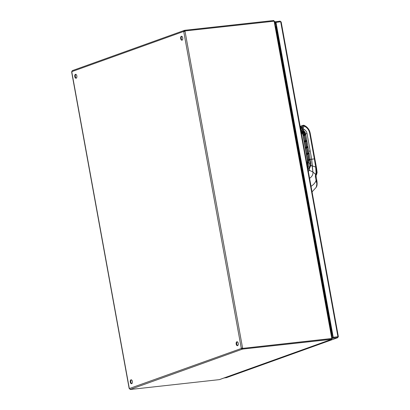 <?xml version="1.0" encoding="UTF-8"?>
<svg xmlns="http://www.w3.org/2000/svg" width="410" height="410" viewBox="0 0 410 410"><rect width="100%" height="100%" fill="white"/><g stroke="black" fill="none" stroke-linecap="round" stroke-linejoin="round"><path stroke-width="0.61" d="M75.881 74.348A1.978 1.071 -96.3 0 0 75.343 76.588A1.978 1.071 -96.3 0 0 76.301 78.146M74.779 76.649A1.978 1.071 83.7 0 1 75.594 74.307A1.978 1.071 83.7 0 1 76.875 76.163A1.978 1.071 83.7 0 1 76.029 78.248A1.978 1.071 83.7 0 1 74.779 76.649M181.779 36.311A1.978 1.071 -96.3 0 0 181.235 38.55A1.978 1.071 -96.3 0 0 182.194 40.108M180.677 38.612A1.978 1.071 83.7 0 1 181.492 36.27A1.978 1.071 83.7 0 1 182.773 38.125A1.978 1.071 83.7 0 1 181.922 40.211A1.978 1.071 83.7 0 1 180.677 38.612M131.395 379.829A1.978 1.071 -96.3 0 0 130.857 382.069A1.978 1.071 -96.3 0 0 131.815 383.627M130.298 382.13A1.978 1.071 83.7 0 1 131.108 379.788A1.978 1.071 83.7 0 1 132.394 381.638A1.978 1.071 83.7 0 1 131.543 383.724A1.978 1.071 83.7 0 1 130.298 382.13M237.293 341.791A1.978 1.071 -96.3 0 0 236.754 344.031A1.978 1.071 -96.3 0 0 237.713 345.589M236.191 344.092A1.978 1.071 83.7 0 1 237.006 341.75A1.978 1.071 83.7 0 1 238.287 343.606A1.978 1.071 83.7 0 1 237.441 345.691A1.978 1.071 83.7 0 1 236.191 344.092M331.208 332.812L331.613 332.905M276.606 27.829L276.253 28.203L331.628 332.93L332.09 333.14M276.253 28.203L275.909 28.531M331.188 332.71L331.628 332.93L276.089 28.51M332.11 333.258L331.234 332.935M331.639 335.175L332.407 334.898M331.746 333.089L331.434 333.596L332.238 333.965M275.904 28.49L276.237 28.264M275.776 27.777L276.468 27.091M276.355 26.465L275.587 26.742M275.551 27.9L276.304 28.146M331.803 338.491L242.448 348.403L331.454 338.614L332.044 338.26L331.792 338.445L274.136 21.192L274.49 21.556M219.678 379.522L331.68 339.311L219.529 379.593M241.838 348.192L242.571 347.993L241.838 348.192A0.615 0.333 -96.3 0 0 241.808 348.295L242.612 348.397L242.735 349.053L331.531 339.342L332.008 338.378M274.418 21.479L273.598 20.582M274.136 21.192L185.125 30.934A0.615 0.512 -109.8 0 1 185.012 31.257L184.864 31.339M331.757 339.26L331.634 338.609L242.612 348.397M273.947 21.156L273.824 20.5L184.802 30.289L184.925 30.945L273.901 21.171M184.802 30.289L184.285 30.437L184.218 31.396L183.659 31.457L184.1 30.489L72.293 70.648L71.781 71.642A0.615 0.333 83.7 0 1 71.755 71.74L129.314 388.475L129.616 388.562L129.314 388.475A0.615 0.333 83.7 0 1 129.375 388.542L130.37 389.397L130.124 389.5L219.376 379.629M184.925 30.945L184.218 31.396A0.615 0.333 -96.3 0 0 184.28 31.462L184.664 31.385A0.615 0.512 70.2 0 0 184.777 31.057L185.125 30.934M183.972 31.555L185.012 31.257L183.721 31.524A0.615 0.333 83.7 0 1 183.659 31.457L71.781 71.642M185.012 31.257L242.571 347.993A0.615 0.512 -109.8 0 1 242.797 348.28M242.448 348.403A0.615 0.512 70.2 0 0 242.223 348.116M242.735 349.053L242.218 349.202L241.249 348.356A0.615 0.333 83.7 0 1 241.28 348.254L183.721 31.524M242.095 348.546L242.218 349.202L130.339 389.387M241.808 348.295L129.375 388.542M71.755 71.74L72.052 71.832M338.26 336.707L332.869 337.435L275.617 22.391L280.691 21.745L281.024 22.017L280.153 21.136L274.71 21.914M280.153 21.136L280.271 21.791L274.828 22.57M275.546 22.309L275.428 21.658M332.115 337.809L332.833 337.548L332.956 338.204L337.681 337.686L338.209 336.697L333.217 337.307L275.966 22.263M337.748 336.856L338.209 336.697L337.942 336.789L280.691 21.745M332.869 337.435L333.217 337.307M226.422 377.646L223.983 377.994M332.833 337.548L337.65 336.759L337.819 337.655L226.279 377.718M332.049 338.527L332.956 338.204M304.609 125.721A1.071 0.446 116.8 0 1 304.809 125.721C307.695 127.3 309.494 129.811 310.206 133.255L314.844 158.895L314.352 158.885L312.866 150.685L313.363 150.69L312.866 150.685L309.709 133.25L310.206 133.255L309.709 133.25C309.058 130.139 307.449 127.884 304.886 126.48L304.015 126.044L303.169 128.909L304.035 129.345C305.624 130.216 306.624 131.615 307.029 133.542L311.672 159.183L314.352 158.885L309.709 133.25A8.446 7.042 70.4 0 0 304.886 126.48A1.071 0.446 -63.2 0 0 304.809 125.721A1.071 0.446 116.8 0 1 304.886 126.48L304.015 126.044L303.169 128.909A0.712 0.261 -163.5 0 0 302.221 128.745L303.067 125.88A0.712 0.261 16.5 0 1 304.015 126.044A1.071 0.446 -63.2 0 0 303.943 125.286A1.071 0.446 -63.2 0 0 303.938 125.286A1.071 0.446 116.8 0 1 304.015 126.044A0.712 0.261 -163.5 0 0 303.067 125.88L302.221 128.745L303.169 128.909L302.621 130.206L302.165 129.222M302.462 130.052L302.616 130.211A1.071 0.892 -109.6 0 1 302.026 128.817L302.462 126.818L301.309 127.5L300.786 129.258L301.207 127.536L300.402 127.802L301.191 127.525L300.684 129.293A1.071 0.892 70.4 0 0 300.679 129.314L300.786 129.258A1.071 0.892 70.4 0 0 300.75 129.714A1.071 0.892 -109.6 0 1 300.786 129.258L301.012 129.293A0.902 0.753 70.4 0 0 301.504 130.472L301.268 130.688L301.847 130.98A4.172 3.475 -109.6 0 1 304.23 134.321L304.23 134.541M302.211 129.534L302.308 129.811M300.935 128.392L300.468 128.156L300.935 128.392M300.74 131.241C302.057 131.958 302.882 133.122 303.215 134.716L302.99 134.762A4.172 3.475 70.4 0 0 301.119 131.728A4.172 3.475 -109.6 0 1 302.985 134.767L303.231 135.039L302.99 134.762A4.172 3.475 70.4 0 0 301.119 131.728A4.172 3.475 -109.6 0 1 302.985 134.767L303.231 135.039L304.112 134.726L304.23 134.321L304.574 134.557L305.455 134.244L305.573 133.845A4.172 3.475 70.4 0 0 303.2 130.498L303.144 130.477M307.823 154.303L306.793 154.416L307.772 159.823L308.51 159.741L307.531 159.869L307.777 160.156L308.658 159.838L308.781 159.423L307.802 154.022L307.556 153.74L306.675 154.052L306.552 154.467L306.393 153.596L306.644 153.878L307.52 153.565L307.643 153.15L306.665 147.743L306.419 147.462L305.537 147.774L305.414 148.189L305.255 147.318L305.506 147.6L306.388 147.287L306.511 146.872L305.532 141.465L305.281 141.184L304.399 141.501L304.281 141.916L304.123 141.04L304.369 141.327L305.25 141.009L305.373 140.594L304.394 135.192L304.143 134.91L303.267 135.223L303.144 135.638L302.985 134.767L307.623 160.402L306.552 154.467L306.675 154.052L306.793 154.416L307.823 154.303M306.588 147.626L305.537 147.774L306.583 147.62L305.414 148.189L305.716 147.933L306.393 153.596L305.414 148.189L306.69 148.025L305.655 148.143L306.634 153.545L307.372 153.463L306.634 153.545L306.644 153.878L306.393 153.596L307.587 153.391M305.491 141.342L304.399 141.501L305.45 141.342L304.281 141.916L304.399 141.501L304.522 141.865L305.553 141.752L304.522 141.865L305.501 147.267L306.234 147.19L305.255 147.318L304.281 141.916L305.501 147.267L306.511 147.093L305.624 147.41M304.466 141.137L304.123 141.04L303.267 135.223L304.358 135.064L303.144 135.638L303.267 135.223L304.379 135.279L303.446 135.382L304.143 134.91L304.394 135.192L305.373 140.594L305.25 141.009L304.369 141.327L303.144 135.638L304.415 135.474L303.385 135.587L304.363 140.994L305.373 140.82L304.461 141.142M300.996 128.176L300.417 127.884L300.996 128.176M302.554 127.033L301.57 127.136L302.534 127.044L301.663 127.356L302.339 127.694L301.534 127.536L301.012 129.293L301.309 127.5L302.278 127.91L301.309 127.5L301.663 127.356L301.012 129.293L301.504 130.472L302.083 130.764L301.376 130.652A1.071 0.892 -109.6 0 1 300.781 129.878A1.071 0.892 70.4 0 0 301.376 130.652L302.083 130.764A4.336 3.618 -109.6 0 1 304.563 134.239C304.225 132.64 303.4 131.482 302.083 130.764L301.847 130.98A4.172 3.475 -109.6 0 1 304.23 134.321L305.517 134.085M301.191 127.587L301.119 127.295L300.361 127.566L301.207 127.536L300.673 129.273M300.725 126.172A0.712 0.594 70.4 0 0 300.381 126.557A0.712 0.594 -109.6 0 1 300.72 126.177L303.313 125.25A0.712 0.594 70.4 0 0 302.975 125.629L300.099 126.941L302.975 125.629L303.067 125.88L303.743 125.286A1.071 0.446 116.8 0 1 303.943 125.286L304.809 125.721M301.063 131.42A4.336 3.618 -109.6 0 1 303.215 134.716L304.184 134.557L303.313 134.864M303.344 134.859L304.205 134.337L301.801 130.954M301.222 130.662L300.873 130.38M300.863 130.324A1.071 0.892 70.4 0 0 301.268 130.688A1.071 0.892 -109.6 0 1 300.863 130.324M305.578 133.86L304.333 134.285A4.172 3.475 70.4 0 0 301.955 130.944L301.268 130.688L301.955 130.944A4.172 3.475 70.4 0 1 304.333 134.285L304.574 134.557L305.455 134.244L305.578 133.839L305.737 134.711L305.491 134.429L304.609 134.741L304.486 135.156L305.465 140.563L305.711 140.845L306.593 140.533L306.716 140.117L306.875 140.989L306.624 140.707L305.747 141.019L305.624 141.435L306.603 146.841L306.849 147.123L307.731 146.806L307.854 146.39L308.012 147.267L307.761 146.98L306.88 147.298L306.757 147.713L307.736 153.114L307.987 153.396L308.868 153.084L308.986 152.669L309.145 153.54L308.899 153.258L308.018 153.571L307.895 153.986L308.873 159.393L309.119 159.674L310.001 159.362L310.124 158.947L310.221 159.475L307.469 160.489L302.985 134.767L301.15 131.917M304.727 135.11L305.763 134.998L304.727 135.11L305.706 140.512L304.486 135.156L305.66 134.593L304.609 134.741L304.727 135.11M305.742 134.731L306.716 140.117L306.593 140.533L305.829 140.656M305.865 141.383L306.895 141.271L305.865 141.383L306.844 146.79L305.624 141.435L306.793 140.866L305.747 141.019L305.865 141.383M307.854 146.411L306.849 147.123L306.603 146.841L307.792 146.636M307.003 147.661L308.033 147.549L307.003 147.661L307.977 153.068L306.757 147.713L306.88 147.298L307.93 147.144L307.003 147.661M308.715 152.986L307.736 153.114L308.715 152.986M308.135 153.94L309.171 153.827L308.135 153.94L309.114 159.341L307.895 153.986L308.018 153.571L309.068 153.422L308.135 153.94M309.15 153.56L310.124 158.947L310.001 159.362L309.119 159.674L308.873 159.393L310.124 159.167M302.016 128.868L302.585 130.211L303.195 130.498L302.616 130.211A1.071 0.892 70.4 0 1 302.026 128.817L302.539 127.023M302.534 127.105L302.006 128.837M314.685 158.988L314.352 158.885L315.68 167.116L316.095 173.01L315.68 167.116C316.525 167.459 316.71 167.757 316.238 168.018C316.71 167.757 316.525 167.459 315.68 167.116L312.107 165.742L311.672 159.183L310.221 159.475L314.352 158.885L315.68 167.116L312.107 165.742L310.662 165.599L309.278 169.186L309.437 170.329L309.181 169.243L309.319 170.57L308.315 171.324L309.437 170.329L309.278 169.186L308.592 169.048A4.992 4.172 72.4 0 0 307.966 169.412A4.992 4.172 -107.6 0 1 308.592 169.048L309.278 169.186L308.592 169.048A6.709 2.486 123.3 0 0 308.484 169.084L307.961 169.376A4.992 4.161 -109.6 0 1 308.484 169.084L308.484 169.084A6.709 2.486 123.3 0 1 308.592 169.048L308.551 169.007A15.252 12.715 -109.6 0 0 308.745 168.536L309.268 167.116C310.242 165.445 310.539 163.57 310.155 161.489L309.786 160.571L310.155 161.489C310.539 163.564 310.242 165.44 309.268 167.116L310.093 165.804L310.662 165.599L310.221 159.475L305.578 133.839L307.029 133.542A5.238 4.366 -109.6 0 0 304.035 129.345L303.169 128.909L302.621 130.206L303.2 130.498A1.071 0.446 -63.2 0 0 304.035 129.345A1.071 0.446 116.8 0 1 303.2 130.498A4.172 3.475 -109.6 0 1 305.573 133.845A4.172 3.475 70.4 0 0 303.2 130.498L303.195 130.498A4.172 3.475 -109.6 0 1 305.573 133.845L307.029 133.542L311.672 159.183L312.897 171.98C313.23 174.429 312.097 176.572 309.499 178.406C312.097 176.572 313.23 174.429 312.897 171.98L309.437 170.329L312.897 171.98L315.51 174.27L315.336 176.864L316.884 183.803L316.269 187.237L316.899 184.105L316.1 180.359C315.423 182.588 313.712 184.602 310.959 186.401C313.712 184.602 315.423 182.588 316.1 180.359A1.783 0.282 -12.2 0 1 316.797 180.431A1.783 0.282 167.8 0 0 316.1 180.359L315.336 176.864A1.783 0.364 -14 0 1 315.997 176.982A1.783 0.364 166 0 0 315.997 176.982A1.783 0.364 166 0 0 315.336 176.864L315.51 174.27L312.897 171.98L312.107 165.742L310.093 165.804C310.893 163.323 310.79 161.581 309.786 160.571L308.976 160.1L310.16 159.674A15.272 12.73 70.4 0 0 310.129 159.51L310.662 165.599L309.278 169.186L308.663 168.971A6.678 2.455 -56.3 0 0 308.551 169.007A15.252 12.715 70.4 0 0 308.745 168.536L310.093 165.804C310.862 163.062 310.76 161.314 309.786 160.571L308.93 160.115L308.335 161.089C307.802 162.647 307.592 164.502 307.705 166.655L308.007 167.567C308.858 165.937 309.002 164.113 308.443 162.099L308.335 161.089C307.838 162.36 307.628 164.215 307.705 166.655L308.007 167.567L307.782 168.392L308.007 167.567C308.858 165.937 309.002 164.118 308.443 162.099L310.226 161.904L308.443 162.099L308.335 161.089L308.93 160.115L307.746 160.535A15.272 12.73 -109.6 0 0 307.72 160.371L307.326 165.896L307.623 160.402L307.961 160.505M307.777 154.037L306.675 154.052L307.556 153.74L306.552 154.467L307.777 160.156L308.781 159.649L307.777 160.156L308.658 159.838L308.781 159.423L307.802 154.022L308.73 159.664M309.237 160.079L308.93 160.115L309.237 160.079M308.627 168.833L307.874 168.915L308.627 168.833M308.735 151.275L310.185 150.977L308.735 151.275M310.119 159.172L309.237 159.485M309.222 159.485L308.873 159.393L308.018 153.571L308.899 153.258L309.119 153.555L310.098 158.962M305.701 134.588L306.665 140.358M305.727 134.798L304.789 134.9L305.727 134.798M304.399 135.213L305.322 140.835M305.46 141.342L306.46 147.113M305.532 141.465L306.48 146.888M306.511 146.872L306.388 147.287L305.604 147.415M306.859 141.076L305.927 141.178L306.859 141.076M306.844 146.79L305.624 141.435L305.747 141.019L306.624 140.707L307.828 146.406L306.844 146.79M306.839 140.861L307.828 146.406M305.814 140.656L305.465 140.563L304.486 135.156L304.609 134.741L305.491 134.429L305.711 134.726M308.012 147.287L308.991 152.889M308.991 152.689L307.987 153.396L308.981 152.894M308.105 153.207L307.736 153.114L306.88 147.298L307.761 146.98L308.012 147.267L308.961 152.684M306.629 147.615L307.643 153.371M306.608 147.615L307.618 153.166M307.643 153.15L307.52 153.565L306.644 153.878L307.638 153.371M307.997 147.349L307.059 147.457L307.997 147.349M309.135 153.627L308.197 153.729L309.135 153.627M316.643 172.579C317.422 172.338 317.243 172.477 316.095 173.01A1.783 1.179 26.7 0 1 316.597 174.486A1.783 1.179 -153.3 0 0 316.095 173.01L315.556 174.168L316.095 173.01C317.243 172.482 317.422 172.338 316.643 172.579L316.238 168.018L316.499 167.716L314.844 158.895M315.556 174.168A3.88 2.624 51.6 0 0 315.51 174.27A1.783 1.225 22 0 1 316.028 175.664L316.033 175.649A1.783 1.245 -155 0 0 315.556 174.168A1.783 1.245 25 0 1 316.033 175.649A1.783 1.225 -158 0 0 315.51 174.27A3.88 2.619 -128.4 0 1 315.556 174.168M316.387 173.712L316.259 174.834A1.783 1.179 -153.3 0 0 316.597 174.486L317.114 172.482L316.499 167.716M316.546 180.641A1.783 0.282 167.8 0 0 316.797 180.431C317.35 183.639 317.171 185.909 316.269 187.237L312.051 191.9M316.797 180.431L316.028 175.664A1.783 1.245 25 0 1 316.028 175.654L316.597 174.486M309.386 170.329L308.305 171.262L309.386 170.329M307.869 168.889L308.638 168.802L307.869 168.889M309.673 163.954L309.765 163.139L310.319 163.036L309.632 163.385L310.319 163.154L309.632 163.385L309.842 164.22L310.262 164.174L309.673 163.954L309.842 164.22L309.74 163.897L310.303 163.692L309.74 163.897L310.283 163.954L309.842 164.22M310.278 164.046L309.924 164.087L310.278 164.046M275.028 23.672L275.797 23.396M275.858 23.729L275.089 24.006M226.11 377.759L337.681 337.686M336.615 337.133L337.066 336.969M332.085 338.399L331.48 338.563M332.213 338.327L274.603 21.325M71.637 71.955L129.15 388.429M281.152 21.868L338.363 336.682M301.816 130.98L301.237 130.688M303.164 130.498L305.547 133.855M307.259 165.522L307.469 160.494M308.94 152.904L308.089 153.212M303.318 125.25L303.943 125.286M299.997 127.028L300.72 126.177"/></g></svg>
